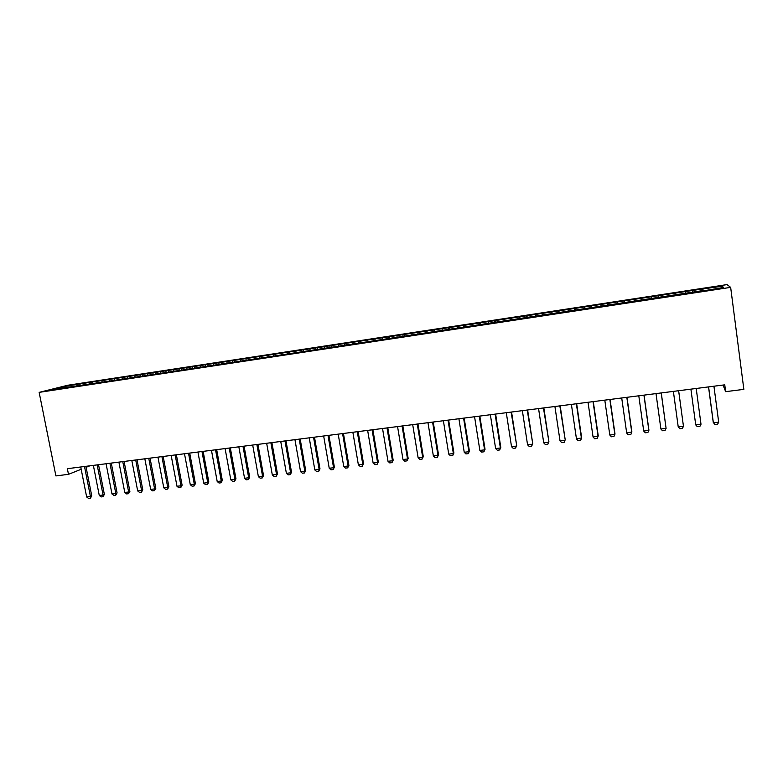 <?xml version="1.0" encoding="UTF-8"?>
<svg xmlns="http://www.w3.org/2000/svg" width="783" height="783" viewBox="0 0 783 783"><rect width="100%" height="100%" fill="white"/><g stroke="black" fill="none" stroke-linecap="round" stroke-linejoin="round"><path stroke-width="1.17" d="M727.035 284.591L67.749 385.256L39.15 392.371L730.656 287.371L727.035 284.591M721.104 287.811L722.229 286.265L702.742 288.927L87.285 382.789L79.876 383.924L80.199 385.569M722.229 286.265L723.59 287.439L703.878 290.757M122.373 377.7L121.972 379.217L703.848 290.434M121.952 379.217L51.884 389.601L63.717 386.645L79.876 383.924M723.052 385.05L725.655 391.657L724.755 384.835L67.358 468.694L68.483 474.332L81.187 469.271M84.691 383.445L84.29 384.835M89.673 382.691L89.321 383.905M97.161 381.546L96.759 382.975M102.172 380.783L101.829 382.006M109.718 379.638L109.317 381.096M114.768 378.864L114.435 380.088M127.463 376.926L127.14 378.15M135.126 375.762L134.735 377.279M140.245 374.979L139.942 376.202M147.967 373.804L147.596 375.321M153.135 373.011L152.832 374.245M160.906 371.827L160.544 373.354M166.113 371.034L165.83 372.268M173.953 369.84L173.601 371.367M179.199 369.038L178.916 370.281M187.098 367.834L186.755 369.37M192.383 367.031L192.109 368.274M200.34 365.818L200.017 367.354M205.665 365.005L205.41 366.248M213.681 363.782L213.377 365.318M219.054 362.969L218.809 364.212M227.139 361.736L226.835 363.273M232.541 360.914L232.306 362.157M240.684 359.671L240.41 361.217M246.136 358.839L245.921 360.092M254.348 357.586L254.084 359.133M259.848 356.745L259.623 358.027M268.119 355.482L267.864 357.038M273.659 354.64L273.443 355.981M281.997 353.368L281.753 354.924M287.576 352.516L287.361 353.916M295.984 351.244L295.759 352.8M301.602 350.383L301.396 351.841M310.078 349.091L309.872 350.657M315.745 348.229L315.549 349.756M324.289 346.928L324.093 348.494M330.005 346.057L329.819 347.623M338.608 344.745L338.432 346.311M344.373 343.864L344.197 345.44M353.045 342.543L352.888 344.119M358.859 341.652L358.702 343.228M367.609 340.321L367.462 341.897M373.462 339.43L373.325 341.006M382.28 338.08L382.173 339.362M388.182 337.179L388.055 338.765M397.069 335.829L396.981 337.111M403.02 334.918L402.912 336.514M411.985 333.558L411.907 334.84M417.985 332.638L417.897 334.233M427.019 331.258L426.96 332.55M433.068 330.338L432.999 331.933M442.18 328.948L442.131 330.24M448.277 328.018L448.228 329.623M457.468 326.619L457.429 327.92M463.614 325.689L463.585 327.284M472.883 324.27L472.863 325.571M479.079 323.33L479.059 324.935M488.426 321.901L488.416 323.203M494.68 320.952L494.68 322.557M504.095 319.513L504.105 320.815M510.399 318.554L510.418 320.169M519.892 317.105L519.922 318.417M526.254 316.136L526.293 317.751M535.836 314.678L535.875 315.989M542.247 313.699L542.306 315.324M551.907 312.221L551.966 313.543M558.377 311.243L558.455 312.867M568.115 309.755L568.194 311.076M574.634 308.756L574.742 310.391M584.461 307.259L584.558 308.58M591.048 306.261L591.165 307.895M600.952 304.744L601.06 306.075M607.588 303.735L607.725 305.38M617.581 302.209L617.709 303.54M624.276 301.191L624.442 302.835M634.357 299.654L634.504 300.985M641.111 298.626L641.297 300.271M651.28 297.08L651.436 298.411M658.092 296.043L658.297 297.687M668.349 294.477L668.525 295.808M675.22 293.429L675.406 294.76M685.565 291.853L685.81 293.508M692.495 290.796L692.701 292.137M702.938 289.201L703.203 290.865M86.11 467.304L89.83 465.826M39.15 392.371L55.906 475.917L68.483 474.332M725.655 391.657L743.85 389.366L730.656 287.371M77.263 384.58L76.9 385.794M64.294 387.712L63.717 386.645M702.742 288.927L702.997 290.894M685.458 291.56L685.722 293.517M658.121 295.729L658.395 297.677M641.228 298.303L641.502 300.241M624.482 300.858L624.756 302.786M607.882 303.393L608.156 305.311M591.419 305.899L591.694 307.817M575.094 308.394L575.378 310.293M558.915 310.861L559.189 312.75M542.864 313.308L543.148 315.197M526.959 315.735L527.233 317.614M511.172 318.143L511.456 320.012M495.522 320.531L495.815 322.39M480.008 322.899L480.292 324.749M464.613 325.239L464.906 327.088M449.354 327.568L449.638 329.408M434.213 329.878L434.506 331.708M419.199 332.168L419.492 333.989M404.302 334.439L404.596 336.259M389.523 336.7L389.826 338.501M374.871 338.931L375.155 340.644M360.337 341.143L360.601 342.768M345.91 343.346L346.174 344.872M331.601 345.528L331.855 347.016M317.409 347.691L317.663 349.179M303.324 349.844L303.589 351.313M289.358 351.968L289.612 353.446M275.499 354.082L275.753 355.551M261.747 356.187L262.002 357.645M248.094 358.262L248.358 359.72M234.557 360.327L234.812 361.775M221.119 362.382L221.383 363.821M207.789 364.418L208.053 365.847M194.556 366.434L194.82 367.863M181.421 368.431L181.685 369.86M168.394 370.418L168.658 371.837M155.465 372.395L155.729 373.804M142.623 374.352L142.937 375.967M129.89 376.3L130.203 377.964M117.244 378.228L117.567 379.892M104.697 380.137L105.02 381.791M92.237 382.035L92.56 383.69M713.93 386.215L718.686 422.154L717.58 424.269L714.928 424.582L713.235 422.282L708.537 386.91M718.686 422.154L713.362 422.791L708.595 386.9M701 424.249L699.924 426.353L697.291 426.657L695.725 424.875L690.9 389.161L695.725 424.875L701 424.249L696.204 388.476M678.626 390.717L683.461 426.324L682.424 428.409L679.82 428.722L678.235 426.941L673.38 391.392M678.235 426.941L683.461 426.324L678.646 390.717M661.204 392.939L666.088 428.379L665.08 430.454L662.496 430.758L660.901 428.996L656.007 393.604M660.901 428.996L666.088 428.379L661.273 392.939M643.939 395.151L648.862 430.425L647.893 432.48L645.319 432.784L643.724 431.032L638.791 395.806M643.724 431.032L648.862 430.425L648.901 429.906L644.047 395.131M626.821 397.333L631.783 432.441L630.844 434.487L628.299 434.79L626.694 433.048L621.712 397.979M626.694 433.048L631.871 431.922L626.977 397.304M609.859 399.496L614.861 434.448L613.95 436.483L611.425 436.777L609.81 435.045L604.799 400.142M609.81 435.045L614.861 434.448L614.988 433.919L610.065 399.467M593.034 401.64L598.075 436.434L597.204 438.46L594.698 438.754L593.074 437.022L588.023 402.276M593.074 437.022L598.251 435.906L593.289 401.61M576.366 403.764L581.446 438.402L580.595 440.418L578.118 440.702L576.474 438.989L571.394 404.4M576.474 438.989L581.661 437.873L576.66 403.725M559.835 405.878L565.209 439.821L564.132 442.356L561.675 442.64L560.031 440.937L554.912 406.504M560.178 405.829L565.209 439.821M560.031 440.937L564.954 440.349L564.132 442.356M543.451 407.963L548.903 441.749L547.816 444.274L545.379 444.568L543.725 442.865L538.567 408.589M543.833 407.914L548.903 441.749M543.725 442.865L548.599 442.287L547.816 444.274M527.213 410.038L532.734 443.667L531.637 446.183L529.22 446.467L527.556 444.783L522.359 410.654M527.625 409.979L532.734 443.667M527.556 444.783L532.391 444.206L531.637 446.183M511.103 412.093L516.702 445.566L515.586 448.072L513.198 448.356L511.524 446.672L506.298 412.7M511.563 412.034L516.702 445.566M511.524 446.672L516.31 446.104L515.586 448.072M495.13 414.129L500.376 447.993L500.797 447.455L499.681 449.951L497.303 450.225L495.619 448.561L490.364 414.736M495.629 414.06L500.797 447.455M495.619 448.561L500.376 447.993L499.681 449.951M479.294 416.145L484.579 449.863L485.039 449.315L483.904 451.811L481.555 452.085L479.862 450.421L474.576 416.752M479.832 416.076L485.039 449.315M479.862 450.421L484.579 449.863L483.904 451.811M463.595 418.151L468.9 451.722L469.409 451.174L468.263 453.651L465.924 453.925L464.231 452.271L458.907 418.748M464.172 418.073L469.409 451.174M464.231 452.271L468.9 451.722L468.263 453.651M448.023 420.138L453.367 453.563L453.905 453.005L452.75 455.481L450.44 455.755L448.728 454.111L443.384 420.725M448.639 420.06L453.905 453.005M448.728 454.111L453.367 453.563L452.75 455.481M432.588 422.106L437.951 455.383L438.529 454.825L437.364 457.292L435.074 457.566L433.351 455.931L427.978 422.693M433.234 422.017L438.529 454.825M433.351 455.931L437.951 455.383L437.364 457.292M417.27 424.053L422.673 457.194L423.28 456.636L422.115 459.092L419.835 459.357L418.112 457.732L412.7 424.64M417.965 423.975L423.28 456.636M418.112 457.732L422.673 457.194L422.115 459.092M402.09 425.991L407.512 458.985L408.158 458.427L406.984 460.874L404.723 461.138L402.991 459.523L397.558 426.569M402.814 425.903L408.158 458.427M402.991 459.523L407.512 458.985L406.984 460.874M387.027 427.919L392.479 460.766L393.164 460.208L391.97 462.645L389.738 462.91L387.996 461.295L382.535 428.487M387.791 427.821L393.164 460.208M387.996 461.295L392.479 460.766L391.97 462.645M372.091 429.818L377.572 462.528L378.287 461.97L377.093 464.397L374.871 464.662L373.129 463.056L367.638 430.386M372.884 429.72L378.287 461.97M373.129 463.056L377.572 462.528L377.093 464.397M357.273 431.707L362.783 464.28L363.537 463.712L362.323 466.139L360.121 466.394L358.369 464.799L352.859 432.275M358.105 431.609L363.537 463.712M358.369 464.799L362.783 464.28L362.323 466.139M342.582 433.586L348.122 466.012L348.905 465.445L347.681 467.862L345.499 468.117L343.747 466.531L338.197 434.144M343.443 433.479L348.905 465.445M343.747 466.531L348.122 466.012L347.681 467.862M328.008 435.446L333.568 467.735L334.38 467.167L333.157 469.575L330.994 469.829L329.232 468.254L323.663 435.994M328.909 435.328L334.38 467.167M329.232 468.254L333.568 467.735L333.157 469.575M313.552 437.286L319.141 469.448L319.983 468.87L318.75 471.268L316.596 471.523L314.835 469.957L309.236 437.834M314.482 437.168L319.983 468.87M314.835 469.957L319.141 469.448L318.75 471.268M299.214 439.116L304.822 471.141L305.703 470.563L304.46 472.952L302.326 473.206L300.555 471.64L294.937 439.664M300.173 438.999L305.703 470.563M300.555 471.64L304.822 471.141L304.46 472.952M284.992 440.927L290.62 472.815L291.53 472.247L290.278 474.625L288.164 474.88L286.382 473.324L280.745 441.475M285.981 440.809L291.53 472.247M286.382 473.324L290.62 472.815L290.278 474.625M270.879 442.728L276.536 474.488L277.476 473.911L276.213 476.289L274.109 476.534L272.327 474.987L266.66 443.266M271.897 442.601L277.476 473.911M272.327 474.987L276.536 474.488L276.213 476.289M256.873 444.519L262.559 476.142L263.528 475.565L262.256 477.933L260.171 478.178L258.38 476.632L252.694 445.047M257.93 444.382L263.528 475.565M258.38 476.632L262.559 476.142L262.256 477.933M242.984 446.29L248.691 477.787L249.689 477.199L248.417 479.558L246.351 479.803L244.55 478.276L238.844 446.819M244.071 446.153L249.689 477.199M244.55 478.276L248.691 477.787L248.417 479.558M229.204 448.042L234.929 479.411L235.957 478.834L234.675 481.183L232.629 481.418L230.828 479.901L225.093 448.571M230.319 447.905L235.957 478.834M230.828 479.901L234.929 479.411L234.675 481.183M215.54 449.794L221.276 481.026L222.333 480.439L221.051 482.788L219.015 483.023L217.204 481.506L211.459 450.313M216.676 449.648L222.333 480.439M217.204 481.506L221.276 481.026L221.051 482.788M201.975 451.517L207.74 482.631L208.816 482.044L207.524 484.383L205.508 484.618L203.697 483.111L197.923 452.036M203.14 451.37L208.816 482.044M203.697 483.111L207.74 482.631L207.524 484.383M188.517 453.24L194.301 484.217L195.407 483.63L194.106 485.959L192.109 486.194L190.289 484.697L184.494 453.749M189.711 453.083L195.407 483.63M190.289 484.697L194.301 484.217L194.106 485.959M175.157 454.943L180.961 485.793L182.106 485.206L180.795 487.535L178.808 487.76L176.987 486.272L171.174 455.452M176.381 454.786L182.106 485.206M176.987 486.272L180.961 485.793L180.795 487.535M161.915 456.626L167.728 487.359L168.903 486.772L167.582 489.091L165.605 489.316L163.784 487.829L157.951 457.135M163.158 456.469L168.903 486.772M163.784 487.829L167.728 487.359L167.582 489.091M148.76 458.309L154.603 488.915L155.797 488.328L154.476 490.628L152.519 490.863L150.679 489.385L144.835 458.809M150.042 458.143L155.797 488.328M150.679 489.385L154.603 488.915L154.476 490.628M135.713 459.973L141.576 490.461L142.79 489.864L141.459 492.164L139.521 492.399L137.681 490.921L131.818 460.473M137.015 459.807L142.79 489.864M137.681 490.921L141.576 490.461L141.459 492.164M122.765 461.627L128.647 491.988L129.89 491.401L128.549 493.691L126.621 493.916L124.781 492.448L118.899 462.117M124.096 461.451L129.89 491.401M124.781 492.448L128.647 491.988L128.549 493.691M109.914 463.262L115.806 493.505L117.078 492.918L115.737 495.199L113.829 495.424L111.979 493.965L106.077 463.751M111.274 463.086L117.078 492.918M111.979 493.965L115.806 493.505L115.737 495.199M97.161 464.887L103.072 495.013L104.364 494.416L103.023 496.696L101.124 496.921L99.275 495.463L93.363 465.376M98.541 464.711L104.364 494.416M99.275 495.463L103.072 495.013L103.023 496.696M84.505 466.502L90.437 496.51L91.758 495.913L90.397 498.184L88.518 498.409L86.659 496.96L80.727 466.981M85.915 466.325L91.758 495.913M86.659 496.96L90.437 496.51L90.397 498.184"/></g></svg>
